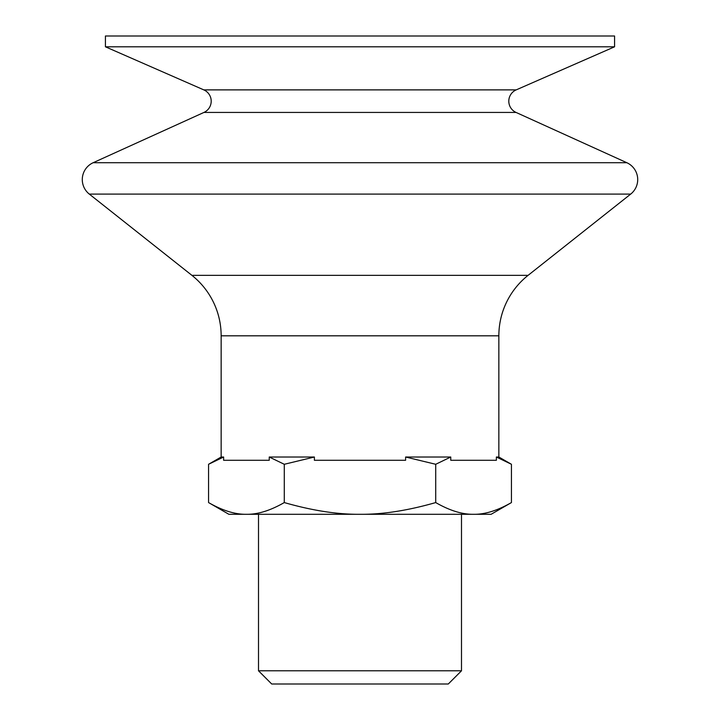 <?xml version="1.0" encoding="UTF-8"?>
<svg xmlns="http://www.w3.org/2000/svg" width="720" height="720" viewBox="0 0 720 720"><rect width="100%" height="100%" fill="white"/><g stroke="black" fill="none" stroke-linecap="round" stroke-linejoin="round"><path stroke-width="1.08" d="M269.235 457.02L314.388 457.02L284.283 464.283L269.235 457.02L269.235 460.278L223.623 460.278L223.623 457.02L221.148 457.02L221.148 335.817A77.139 77.139 0 0 0 191.907 275.346L89.307 194.094A18.513 18.513 0 0 1 93.15 162.72L203.958 112.428A12.339 12.339 0 0 0 203.805 89.883L516.195 89.883A12.339 12.339 0 0 0 516.042 112.428L626.85 162.72A18.513 18.513 0 0 1 630.693 194.094L528.093 275.346A77.139 77.139 0 0 0 498.852 335.817L498.852 457.02L511.434 464.283L496.377 457.02L498.852 457.02M491.139 514.287L473.571 514.287C484.803 514.512 497.421 510.606 511.434 502.569L491.139 514.287M258.507 670.797L461.493 670.797L448.29 684L271.71 684L258.507 670.797L258.507 514.287M461.493 670.797L461.493 514.287M203.805 89.883L105.426 46.8L105.426 36L614.574 36L614.574 46.8L516.195 89.883M105.426 46.8L614.574 46.8M314.388 457.02L314.388 460.278L405.612 460.278L405.612 457.02L450.765 457.02L450.765 460.278L496.377 460.278L496.377 457.02M246.429 514.287L228.861 514.287L208.566 502.569C222.579 510.606 235.197 514.512 246.429 514.287C257.652 514.512 270.279 510.606 284.283 502.569C312.3 510.606 337.545 514.512 360 514.287L246.429 514.287M223.623 457.02L208.566 464.283L208.566 502.569M284.283 464.283L284.283 502.569M360 514.287C382.455 514.512 407.7 510.606 435.717 502.569C449.721 510.606 462.348 514.512 473.571 514.287L360 514.287M450.765 457.02L435.717 464.283L435.717 502.569M435.717 464.283L405.612 457.02M511.434 464.283L511.434 502.569M203.958 112.428L516.042 112.428M93.15 162.72L626.85 162.72M89.307 194.094L630.693 194.094M191.907 275.346L528.093 275.346M221.148 335.817L498.852 335.817M221.148 457.02L208.566 464.283"/></g></svg>
